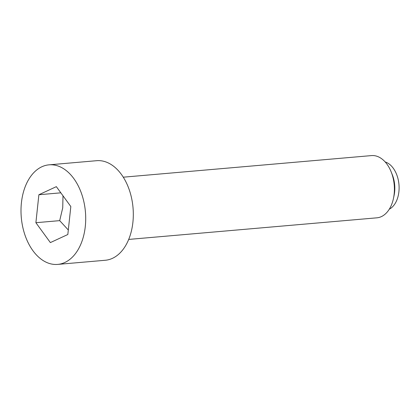 <?xml version="1.0" encoding="UTF-8"?>
<svg xmlns="http://www.w3.org/2000/svg" width="420" height="420" viewBox="0 0 420 420"><rect width="100%" height="100%" fill="white"/><g stroke="black" fill="none" stroke-linecap="round" stroke-linejoin="round"><path stroke-width="0.63" d="M57.687 264.406L105.289 260.264A49.97 32.188 -95 0 0 133.313 215.035A49.97 32.188 -95 0 0 106.134 162.036A49.97 32.188 -95 0 0 96.626 160.697L49.024 164.84A49.97 32.188 -95 0 0 21 210.068A49.97 32.188 -95 0 0 48.179 263.067A49.97 32.188 -95 0 0 57.687 264.406A49.97 32.188 -95 0 0 85.712 219.177A49.97 32.188 -95 0 0 58.532 166.178A49.97 32.188 -95 0 0 49.024 164.84M128.698 239.421L376.892 217.822A31.232 20.118 -95 0 0 393.477 198.35A31.232 20.118 -95 0 0 391.178 171.906A31.232 20.118 -95 0 0 377.423 156.429A31.232 20.118 -95 0 0 371.48 155.594L123.281 177.188M393.477 198.35L394.091 195.431A24.518 15.792 -95 0 0 392.285 174.678L391.178 171.906M389.288 209.197A24.518 15.792 -95 0 0 399 185.015A24.518 15.792 -95 0 0 385.77 162.152A24.518 15.792 -95 0 0 385.177 161.952M56.343 186.653L70.823 206.54L67.83 234.507L50.368 242.592L35.889 222.705L38.882 194.738L56.343 186.653M38.882 194.738L60.837 192.827M63 195.799L62.727 207.842L59.693 220.637L68.313 229.997M35.889 222.705L59.693 220.637"/></g></svg>

